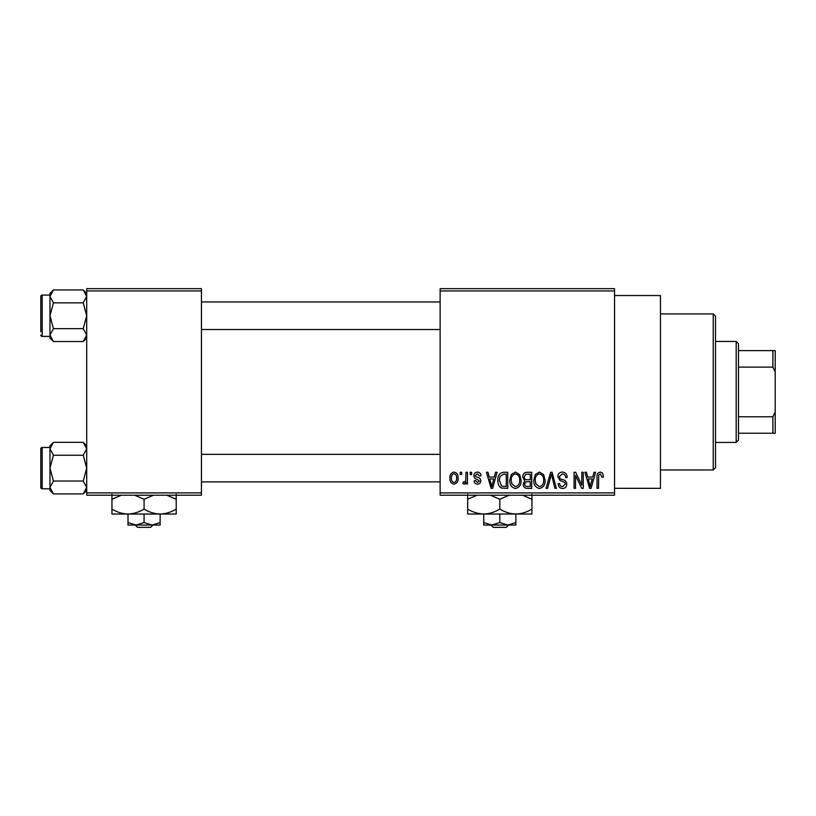 <?xml version="1.0" encoding="UTF-8"?>
<svg xmlns="http://www.w3.org/2000/svg" width="816" height="816" viewBox="0 0 816 816"><rect width="100%" height="100%" fill="white"/><g stroke="black" fill="none" stroke-linecap="round" stroke-linejoin="round"><path stroke-width="1.22" d="M614.55 295.545L660.45 295.545L660.45 488.325L614.55 488.325M614.55 290.955L440.13 290.955L440.13 288.66L614.55 288.66L614.55 495.21L440.13 495.21L440.13 492.915L614.55 492.915M460.163 472.26L461.621 472.26L461.621 474.555L460.163 474.555L460.163 472.26M470.169 472.26L471.638 472.26L471.638 474.555L470.169 474.555L470.169 472.26M495.557 472.26L497.087 472.26L492.64 488.325L491.11 488.325L486.448 472.26L487.978 472.26L489.243 477.054L494.292 477.054L495.557 472.26M519.639 474.575L521.077 480.083C521.404 484.633 519.517 487.458 515.437 488.529C511.438 487.478 509.561 484.735 509.816 480.277L511.265 474.504L515.447 472.056L519.639 474.575M543.629 474.575L545.078 480.083C545.394 484.633 543.507 487.458 539.427 488.529C535.429 487.478 533.552 484.735 533.807 480.277L535.255 474.504L539.437 472.056L543.629 474.575M562.357 472.056C565.508 472.393 567.12 474.198 567.191 477.472L565.733 477.686C565.61 475.412 564.437 474.157 562.224 473.933L559.266 476.677C559.643 478.492 560.847 479.502 562.897 479.716C565.335 480.236 566.62 481.705 566.773 484.133C566.671 486.846 565.284 488.315 562.612 488.529C559.776 488.254 558.317 486.652 558.215 483.735L559.674 483.531C559.745 485.459 560.704 486.509 562.571 486.652L565.315 484.082L564.856 482.44L560.021 480.532L557.797 476.707C557.96 473.8 559.48 472.25 562.357 472.056M594.028 472.26L595.568 472.26L591.121 488.325L589.58 488.325L584.919 472.26L586.449 472.26L587.714 477.054L592.773 477.054L594.028 472.26M440.13 290.955L440.13 492.915M602.626 473.188L603.493 477.054L602.035 477.268L600.27 473.933L598.689 475.147L598.485 488.325L597.026 488.325L597.026 477.421C596.659 474.494 597.771 472.709 600.331 472.056L602.626 473.188M581.798 472.26L583.256 472.26L583.256 488.325L581.696 488.325L575.535 475.442L575.535 488.325L574.076 488.325L574.076 472.26L575.647 472.26L581.798 485.122L581.798 472.26M550.637 472.26L552.065 472.26L556.39 488.325L554.88 488.325L551.432 474.137L547.577 488.325L546.047 488.325L550.637 472.26M527.197 472.26L531.726 472.26L531.726 488.325L527.187 488.325C524.637 488.223 523.301 486.877 523.168 484.286L524.749 480.92L522.75 476.972C522.781 473.963 524.26 472.382 527.197 472.26M503.452 472.26L507.725 472.26L507.725 488.325L501.33 488.029C498.77 486.234 497.638 483.684 497.923 480.379C497.536 475.81 499.382 473.107 503.452 472.26M477.462 472.056C479.655 472.27 480.838 473.515 481.022 475.81L479.563 476.014L477.36 473.719L475.391 475.534L475.769 476.595L477.207 477.238C479.349 477.605 480.553 478.798 480.818 480.818C480.706 482.919 479.614 484.031 477.523 484.153C475.453 484.021 474.32 482.909 474.137 480.818L475.595 480.604L477.472 482.48L479.349 481.063L477.217 479.42C475.116 479.063 474.014 477.86 473.933 475.83C474.004 473.494 475.177 472.24 477.462 472.056M465.997 472.26L467.466 472.26L467.466 483.939L465.997 483.939L465.997 482.083L464.263 484.153L462.876 483.531L463.284 481.858L464.345 482.062L465.732 480.706L465.997 472.26M454.002 472.056C456.96 472.801 458.317 474.82 458.072 478.105C458.327 481.399 456.97 483.409 454.002 484.153C451.085 483.429 449.728 481.46 449.932 478.227C449.657 474.871 451.013 472.821 454.002 472.056M201.45 495.21L86.7 495.21L86.7 492.915L201.45 492.915L201.45 495.21M201.45 290.955L86.7 290.955L86.7 288.66L201.45 288.66L201.45 492.915M86.7 290.955L86.7 492.915M590.917 483.613L592.273 478.941L588.214 478.941L590.243 486.652L590.917 483.613M539.417 486.652C542.548 485.795 543.946 483.592 543.609 480.053C543.813 476.748 542.426 474.708 539.447 473.933C536.398 474.769 535 476.901 535.265 480.328L535.888 483.959L539.417 486.652M530.257 486.448L530.257 481.644L525.983 481.797L524.627 484.021C524.78 485.857 525.81 486.662 527.717 486.448L530.257 486.448M530.257 479.767L530.257 474.137L525.647 474.341L524.209 476.962C524.331 478.931 525.382 479.859 527.381 479.767L530.257 479.767M515.426 486.652C518.558 485.795 519.955 483.592 519.619 480.053C519.823 476.748 518.435 474.708 515.457 473.933C512.407 474.769 511.01 476.901 511.275 480.328L511.897 483.959L515.426 486.652M506.267 486.448L506.267 474.137L503.635 474.137L499.963 476.483L499.382 480.4L501.595 486.132L506.267 486.448M492.436 483.613L493.802 478.941L489.733 478.941L491.762 486.652L492.436 483.613M454.043 482.48C455.981 481.817 456.838 480.359 456.613 478.105C456.838 475.82 455.95 474.361 453.961 473.719C452.033 474.402 451.177 475.861 451.401 478.105C451.177 480.389 452.054 481.848 454.043 482.48M713.235 313.905L715.53 316.2L715.53 467.67L713.235 469.965L713.235 313.905L660.45 313.905M86.7 338.079L83.242 341.537L53.438 341.537L49.98 335.09L53.438 328.644L49.98 315.741L53.438 302.848L49.98 296.392L53.438 289.945L49.98 293.403L49.98 296.392L49.98 295.086L42.177 295.086A1.377 1.377 0 0 0 40.8 296.463L40.8 331.806M40.8 299.676L40.8 296.463A1.377 1.377 0 0 1 42.177 295.086L42.177 336.396A1.377 1.377 0 0 1 40.8 335.019M42.177 336.396L49.98 336.396M86.7 293.403L83.242 289.945L53.438 289.945M83.242 289.945L86.7 296.392L83.242 302.848L53.438 302.848M83.242 302.848L86.7 315.741L83.242 328.644L53.438 328.644M83.242 328.644L86.7 335.09L83.242 341.537M49.98 296.392L49.98 338.079L53.438 341.537M736.185 442.425L736.185 341.445L738.48 343.74L738.48 440.13L736.185 442.425L715.53 442.425M736.185 341.445L715.53 341.445M775.2 433.245L772.905 433.245L772.905 416.762L775.2 411.947L775.2 433.245M738.48 433.245L772.905 433.245M738.48 350.625L775.2 350.625L775.2 411.947M738.48 416.762L772.905 416.762M775.2 371.923L772.905 367.108L772.905 350.625M738.48 367.108L772.905 367.108M86.7 490.467L83.242 493.925L53.438 493.925L49.98 487.478L53.438 481.032L49.98 468.129L53.438 455.236L49.98 448.78L53.438 442.333L49.98 445.791L49.98 490.467L53.438 493.925M40.8 452.064L40.8 448.851A1.377 1.377 0 0 1 42.177 447.474L42.177 488.784A1.377 1.377 0 0 1 40.8 487.407L40.8 448.851A1.377 1.377 0 0 1 42.177 447.474L49.98 447.474M42.177 488.784L49.98 488.784M86.7 445.791L83.242 442.333L53.438 442.333M83.242 442.333L86.7 448.78L83.242 455.236L53.438 455.236M83.242 455.236L86.7 468.129L83.242 481.032L53.438 481.032M83.242 481.032L86.7 487.478L83.242 493.925M40.8 487.407L40.8 484.194M490.916 525.045L493.313 527.34L490.916 525.045M506.287 527.34L508.684 525.045L506.287 527.34L493.313 527.34M499.8 522.556L491.762 525.045L515.865 525.045L515.865 522.556L507.838 525.045L499.8 522.556L499.8 514.029M515.865 522.556L515.865 514.029L467.67 514.029L467.67 499.259L477.034 495.21M483.735 522.556L483.735 525.045L491.762 525.045L483.735 522.556L483.735 514.029C478.094 513.835 472.739 512.183 467.67 509.062M515.865 514.029C521.577 513.825 526.932 512.162 531.93 509.062L531.93 514.029L515.865 514.029C510.224 513.835 504.869 512.183 499.8 509.062L499.8 499.259L509.164 495.21M531.93 509.062L531.93 494.292M522.566 495.21L531.93 499.259M499.8 509.062C494.802 512.162 489.447 513.825 483.735 514.029M490.436 495.21L499.8 499.259M467.67 494.292L467.67 499.259M135.191 525.045L137.588 527.34L135.191 525.045M150.562 527.34L152.959 525.045L150.562 527.34L137.588 527.34M144.075 522.556L136.048 525.045L160.14 525.045L160.14 522.556L152.113 525.045L144.075 522.556L144.075 514.029M160.14 522.556L160.14 514.029L111.945 514.029L111.945 499.259L121.309 495.21M128.01 522.556L128.01 525.045L136.048 525.045L128.01 522.556L128.01 514.029C122.369 513.835 117.014 512.183 111.945 509.062M160.14 514.029C165.852 513.825 171.207 512.162 176.205 509.062L176.205 514.029L160.14 514.029C154.499 513.835 149.144 512.183 144.075 509.062L144.075 499.259L153.439 495.21M176.205 509.062L176.205 494.292M166.841 495.21L176.205 499.259M144.075 509.062C139.077 512.162 133.722 513.825 128.01 514.029M134.711 495.21L144.075 499.259M111.945 494.292L111.945 499.259M713.235 469.965L660.45 469.965M440.13 301.971L201.45 301.971M440.13 329.511L201.45 329.511M201.45 481.899L440.13 481.899M201.45 454.359L440.13 454.359"/></g></svg>
